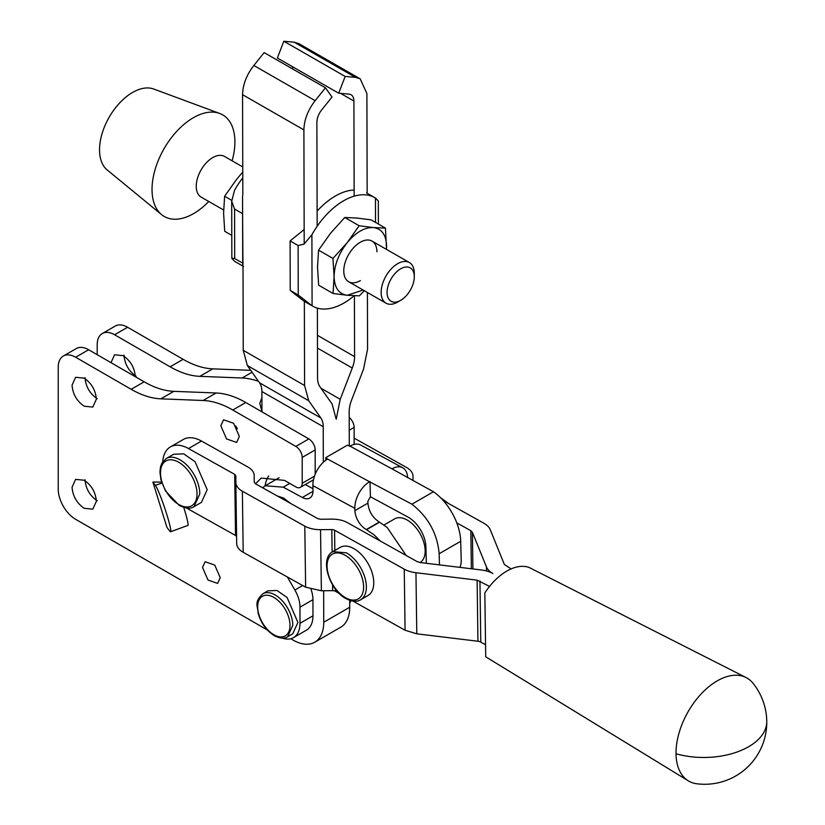 <?xml version="1.0" encoding="UTF-8"?>
<svg xmlns="http://www.w3.org/2000/svg" width="825" height="825" viewBox="0 0 825 825"><rect width="100%" height="100%" fill="white"/><g stroke="black" fill="none" stroke-linecap="round" stroke-linejoin="round"><path stroke-width="1.24" d="M152.883 482.037L166.928 527.35L169.847 531.217A24.812 2.073 -108.7 0 0 170.569 531.764A24.812 2.073 -108.7 0 0 165.536 510.51A24.812 2.073 -108.7 0 0 155.358 485.327L152.883 482.037L161.587 482.099M282.243 638.096A31.257 18.047 -120 0 0 293.504 637.622A31.257 18.047 -120 0 0 299.98 623.308L299.98 607.169A24.616 14.211 -120 0 0 294.886 590.009L287.368 576.995M255.472 483.79L261.267 478.088L284.512 480.387L295.835 486.925A8.982 5.187 -120 0 0 300.331 487.379A8.982 5.187 -120 0 0 302.198 483.264L302.198 457.421A8.982 5.187 -120 0 0 295.835 446.418L232.794 410.015A99.247 57.296 -120 0 0 203.136 400.486L160.834 398.836C151.429 398.444 141.539 395.257 131.175 389.307L75.642 357.246A24.616 14.211 -120 0 0 63.329 356.029A24.616 14.211 -120 0 0 58.235 367.3L58.235 489.163A24.616 14.211 -120 0 0 75.642 519.317L267.352 629.991M183.748 507.396A24.812 2.073 71.3 0 1 188.121 525.329L170.569 531.764M220.223 577.675L217.635 583.399L207.993 580.047L202.537 567.466L205.126 561.743L214.758 565.094L220.223 577.675M239.343 436.446L236.631 442.437L226.545 438.931L220.832 425.762L223.534 419.77L233.63 423.277L239.343 436.446M96.36 399.197L92.802 407.065L84.202 406.22C76.818 401.125 72.765 394.103 72.053 385.162L75.611 377.293L84.202 378.149C91.585 383.243 95.638 390.256 96.36 399.197M96.36 501.291L92.802 509.159L84.202 508.303C76.818 503.209 72.765 496.196 72.053 487.255L75.611 479.377L84.202 480.233C91.585 485.327 95.638 492.35 96.36 501.291M262.824 593.783L267.96 590.824L276.942 590.463L287.079 597.465L297.907 622.432L292.772 633.796L287.636 636.756L292.772 625.402A24.812 14.324 -120 0 0 275.23 595.011A24.812 14.324 -120 0 0 262.824 593.783C253.749 602.58 257.792 605.313 258.112 613.222C261.04 623.184 266.423 630.661 274.251 635.632C279.984 638.519 284.439 638.89 287.636 636.756M293.504 637.622L306.498 630.125A31.257 18.047 -120 0 0 312.964 615.811L299.98 623.308M311.056 589.421A24.616 14.211 -120 0 1 312.964 599.672L312.964 615.811M268.682 475.942A46.499 26.843 -120 0 0 265.073 485.822M300.331 487.379L313.314 479.882A8.982 5.187 -120 0 0 313.469 479.779M232.794 410.015L245.778 402.517L308.818 438.921A8.982 5.187 -120 0 1 315.181 449.924L315.181 474.293M245.778 402.517A99.247 57.296 -120 0 0 216.119 392.989L203.136 400.486M63.329 356.029L76.323 348.532A24.616 14.211 -120 0 1 88.626 349.748L144.158 381.81C154.523 387.771 164.412 390.947 173.817 391.339L216.119 392.989M235.754 425.927L237.394 428.783M85.037 377.664C85.759 386.605 89.812 393.628 97.195 398.722M85.037 479.758C85.759 488.699 89.812 495.712 97.195 500.806M194.04 506.653L201.434 502.384L207.188 489.658L195.051 461.701L183.707 453.853L173.642 454.255L166.248 458.514L162.02 462.907L160.535 466.723L159.926 471.931L160.947 479.82L165.485 490.927L179.169 505.374C185.718 508.592 190.668 509.015 194.04 506.653L199.794 493.927A27.792 16.046 -120 0 0 180.149 459.896A27.792 16.046 -120 0 0 166.248 458.514M258.503 381.336A99.247 57.296 -120 0 0 242.096 377.994L199.784 376.344C190.379 375.952 180.5 372.776 170.125 366.816L114.593 334.754A24.616 14.211 -120 0 0 102.29 333.537A24.616 14.211 -120 0 0 97.195 344.809L97.195 354.698M261.938 411.376L259.782 403.27L261.907 397.681M111.004 362.67L114.562 354.802L123.162 355.657C130.546 360.752 134.599 367.764 135.321 376.705M349.707 603.188A31.257 18.047 -120 0 0 350.821 600.662M349.212 417.44A8.982 5.187 -120 0 1 354.131 427.433L354.131 444.417M102.29 333.537L115.273 326.04A24.616 14.211 -120 0 1 127.586 327.257L183.119 359.318C193.483 365.279 203.362 368.455 212.767 368.858L250.738 370.332M123.987 355.173C124.709 364.114 128.762 371.137 136.146 376.231M367.414 292.514L367.568 349.14L363.547 369.064L351.502 400.3A24.616 14.252 119.8 0 0 349.192 411.716L349.284 446.212M349.697 600.311L349.718 607.252A43.374 25.039 60 0 1 340.735 627.217L314.758 642.211A43.374 25.039 -120 0 0 323.74 622.246L323.658 590.741M323.317 462.278L323.225 426.711A24.616 14.252 119.8 0 0 320.863 417.986L308.694 400.723L304.58 385.502L304.353 299.784M231.897 258.173L234.702 258.565L234.568 209.065L231.701 201.29L231.846 258.411L234.733 261.412A62.514 36.207 -60.2 0 0 235.29 261.742L243.014 266.176L243.241 350.316L247.356 365.537L259.535 382.8A24.616 14.252 -60.2 0 1 261.886 391.514L261.948 411.85M290.874 638.705A43.374 25.039 -120 0 0 314.758 642.211M354.162 196.185L353.904 101.021A13.674 7.92 119.8 0 0 351.037 94.741A13.674 7.92 119.8 0 0 349.047 94.133L338.693 93.194L345.159 76.447L355.503 77.375L360.185 78.818L366.888 93.524L367.156 193.256M317.377 308.127L317.563 378.005A24.616 14.252 119.8 0 0 319.914 386.729L332.093 403.992L336.208 419.213L340.23 399.29L352.275 368.043A24.616 14.252 119.8 0 0 354.585 356.637L354.42 295.752M304.198 244.004L303.899 129.896C304.157 119.842 307.911 110.096 315.16 100.671L325.473 87.801L332.001 97.061L321.688 109.921A13.674 7.92 119.8 0 0 316.882 122.399L317.161 226.287M325.473 87.801L264.144 52.614L253.832 65.474C246.572 74.9 242.818 84.645 242.56 94.7L242.828 195.071M292.576 66.732L292.576 68.929M360.185 78.818L298.846 43.622L294.164 42.178L283.821 41.25L277.365 58.008L338.693 93.194M345.159 76.447L283.821 41.25M262.567 487.75L265.165 485.77L283.274 487.173L302.321 497.475A15.634 9.023 -120 0 0 309.787 498.063A15.634 9.023 -120 0 0 313.026 490.504L312.892 485.636A21.491 12.787 118.4 0 1 327.608 459.051L325.813 457.617L347.366 445.18L349.986 446.129A21.491 12.787 -61.6 0 1 360.69 445.046L402.662 467.754A21.491 12.787 118.4 0 0 391.968 468.837L433.465 491.752L411.912 504.199L369.579 481.759A21.491 12.787 118.4 0 0 354.863 508.344L354.925 510.613A15.634 9.023 -120 0 0 366.321 529.547L374.179 534.951L380.284 541.004M277.293 495.99L283.563 498.022L290.421 503.322M407.632 477.778A21.491 12.787 118.4 0 0 402.662 467.754M279.087 477.778A37.898 21.883 -120 0 0 278.149 478.273L265.165 485.77M406.189 555.483L387.162 527.453L379.304 522.05C372.58 517.646 368.775 511.335 367.909 503.116L367.868 501.332L370.404 496.743L370.002 481.522M312.974 488.72L305.25 484.533M384.027 524.999L394.67 518.853A25.255 14.582 60 0 1 406.735 519.791A25.255 14.582 60 0 1 425.153 550.388A25.255 14.582 60 0 1 420.069 562.526L481.222 569.951A24.224 13.767 179.2 0 1 492.927 573.519A24.224 13.767 179.2 0 1 486.451 566.93L472.405 532.311L470.838 530.712L456.792 522.864M460.01 567.373A15.242 9.075 118.4 0 0 461.216 560.392L460.701 541.283A42.983 24.812 -120 0 0 433.465 491.752M411.912 504.199C428.268 517.089 437.353 533.6 439.158 553.719L439.457 564.877M426.35 563.289L425.906 546.872A24.616 14.211 -120 0 0 407.963 517.058L370.404 496.743M325.885 460.164L325.813 457.617M376.922 251.79A23.44 13.582 119.8 0 0 360.288 242.251A23.44 13.582 119.8 0 0 360.185 242.313A23.44 13.582 119.8 0 0 343.767 270.93A23.44 13.582 119.8 0 0 343.767 270.992A23.44 13.582 119.8 0 0 360.391 280.593M363.134 290.049L347.284 295.288C338.848 294.092 334.455 287.853 334.094 276.571C334.393 264.918 338.745 253.636 347.15 242.715C355.884 232.258 364.629 227.205 373.395 227.556C381.831 228.752 386.234 234.991 386.585 246.273L386.461 249.387M386.554 249.439L385.45 228.123L373.395 227.556L359.164 225.751L347.15 242.715L332.96 258.421L334.094 276.571L333.052 293.473L347.284 295.288L359.349 295.845L364.31 290.73M333.052 293.473L318.656 285.213L317.522 267.063L318.563 250.161L330.577 233.197L344.757 217.48L356.823 218.047L371.054 219.852L385.45 228.123M344.757 217.48L359.164 225.751M318.563 250.161L332.96 258.421M378.324 201.011L375.447 198.021A62.514 36.207 119.8 0 0 374.88 197.691A62.514 36.207 119.8 0 0 311.902 234.713L304.064 244.107L298.114 245.53L290.101 240.931L303.559 230.041A62.514 36.207 -60.2 0 1 304.157 228.989M317.12 211.118A62.514 36.207 -60.2 0 1 354.142 190.028M298.114 245.53L298.248 295.03L312.087 305.797A62.514 36.207 119.8 0 0 312.654 306.137L304.363 301.373A62.514 36.207 -60.2 0 1 303.755 301.012L290.235 290.431L290.101 240.931M312.654 306.137A62.514 36.207 119.8 0 0 354.131 295.742M298.248 295.03L290.235 290.431M231.784 235.373L224.72 231.309L223.585 213.159L224.627 196.257L236.641 179.303L242.767 172.074M231.722 200.331L224.627 196.257M234.702 258.565L242.715 263.165L242.973 266.135A62.514 36.207 119.8 0 0 243.581 266.496M231.701 201.29L234.537 190.317A62.514 36.207 -60.2 0 1 242.787 177.798M234.568 209.065L242.581 213.665L242.715 263.165M242.973 266.135L242.581 213.665M400.723 300.31A19.253 11.148 -60.2 0 1 387.069 292.421A19.253 11.148 -60.2 0 1 400.641 268.826A19.253 11.148 -60.2 0 1 414.294 276.757A19.253 11.148 -60.2 0 1 400.806 300.259A19.253 11.148 -60.2 0 1 400.723 300.31M397.97 301.919A23.44 13.582 -60.2 0 1 397.867 301.981A23.44 13.582 -60.2 0 1 397.763 302.032A23.44 13.582 -60.2 0 1 386.048 303.198A23.44 13.582 -60.2 0 1 382.377 284.388A23.44 13.582 -60.2 0 1 397.66 263.691A23.44 13.582 -60.2 0 1 409.386 262.536A23.44 13.582 -60.2 0 1 414.294 273.353L414.294 276.757M223.616 209.993L201.145 197.103A23.44 13.582 -60.2 0 1 197.474 178.293A23.44 13.582 -60.2 0 1 212.757 157.596A23.44 13.582 -60.2 0 1 224.472 156.43L242.756 166.918M208.787 201.486L208.477 201.795A58.606 33.938 -60.2 0 1 193.597 213.593A58.606 33.938 -60.2 0 1 161.587 214.624A58.606 33.938 -60.2 0 1 155.925 166.877A58.606 33.938 -60.2 0 1 193.339 117.738A58.606 33.938 -60.2 0 1 219.646 113.438A58.606 33.938 -60.2 0 1 232.237 160.401L232.114 160.813M219.646 113.438L153.636 89.007A46.891 27.153 119.8 0 0 132.588 92.452A46.891 27.153 119.8 0 0 102.651 131.763A46.891 27.153 119.8 0 0 107.178 169.96L161.587 214.624M373.756 582.419A27.792 16.046 60 0 1 368.002 595.506L360.618 599.775A27.792 16.046 60 0 0 366.372 586.688A27.792 16.046 60 0 0 346.407 552.843L332.826 551.636L340.22 547.377A27.792 16.046 60 0 1 361.484 554.668A27.792 16.046 60 0 1 373.756 582.419M235.847 482.532L236.682 543.417C236.765 546.893 238.941 549.852 243.2 552.307L305.632 587.204L321.379 590.772L332.64 590.659A3.908 2.217 179.2 0 1 335.404 591.288L339.209 593.423M305.632 587.204L304.796 526.123A22.275 12.653 179.2 0 0 320.543 529.681L331.805 529.578A3.908 2.217 179.2 0 1 334.568 530.197L334.847 550.481M352.966 601.105L405.085 630.248L416.79 633.817L477.943 641.242A5.857 3.331 179.2 0 1 480.779 642.108L485.347 644.655M489.576 586.4L477.118 580.15L415.955 572.725A24.224 13.767 179.2 0 1 404.25 569.157L334.568 530.197M304.796 526.123L242.364 491.215A22.275 12.653 179.2 0 1 235.847 482.429A22.275 12.653 179.2 0 1 235.847 482.326L235.847 475.912L234.702 474.375L188.502 448.542A37.115 21.429 -120 0 0 170.362 446.944L183.346 439.447A37.115 21.429 60 0 1 201.486 441.045L247.686 466.878A22.275 12.653 179.2 0 1 254.213 475.664A22.275 12.653 179.2 0 1 254.213 475.767L254.203 482.161L255.348 483.718L317.78 518.626L320.543 519.245L331.805 519.142A22.275 12.653 179.2 0 1 347.552 522.699L417.233 561.66L420.069 562.526M443.242 500.528L483.821 523.215A24.224 13.767 179.2 0 1 490.298 529.805L504.343 564.434L511.088 568.92M354.131 438.157L406.467 467.414A22.275 12.653 179.2 0 1 412.995 476.211A22.275 12.653 179.2 0 1 412.995 476.303L412.995 480.676M236.682 543.417L235.847 482.429M186.728 508.025A37.115 21.429 -120 0 0 189.338 509.633L235.537 535.466A3.908 2.217 179.2 0 1 236.579 536.539M170.362 446.944A37.115 21.429 -120 0 0 162.742 461.763M746.048 677.542A59.194 34.712 119.2 0 0 717.214 680.883A59.194 34.712 119.2 0 0 676.026 753.751A59.194 34.712 119.2 0 0 688.298 780.842A59.194 34.712 119.2 0 0 696.651 783.75A62.05 62.05 0 0 0 752.905 683.131A59.194 34.712 119.2 0 0 746.048 677.542L529.052 567.435C522.503 565.187 515.089 566.404 506.818 571.075A49.624 29.102 119.2 0 0 484.842 592.958L485.708 656.38M155.358 485.327L161.917 483.099M312.964 599.672L299.98 607.169M302.641 585.533L294.886 590.009M314.469 476.169L302.198 483.264M315.181 449.924L302.198 457.421M308.818 438.921L295.835 446.418M173.817 391.339L160.834 398.836M144.158 381.81L131.175 389.307M88.626 349.748L75.642 357.246M290.008 625.402A22.852 13.2 -120 0 0 273.848 597.413A22.852 13.2 -120 0 0 257.678 606.736A22.852 13.2 -120 0 0 273.848 634.734A22.852 13.2 -120 0 0 290.008 625.402M354.131 427.433L349.243 430.258M252.079 372.23L242.096 377.994M212.767 368.858L199.784 376.344M183.119 359.318L170.125 366.816M127.586 327.257L114.593 334.754M197.031 493.927A25.833 14.912 -120 0 0 178.767 462.289A25.833 14.912 -120 0 0 160.493 472.838A25.833 14.912 -120 0 0 178.767 504.477A25.833 14.912 -120 0 0 197.031 493.927M261.886 391.514L323.225 426.711M349.718 607.252L323.74 622.246M259.535 382.8L320.863 417.986M294.164 42.178L355.503 77.375M340.56 93.369L353.904 101.021M317.45 335.321L354.585 356.637M317.481 348.078L352.275 368.043M320.987 388.245L340.23 399.29M253.832 65.474L315.16 100.671M242.56 94.7L303.899 129.896M243.241 350.316L304.58 385.502M247.356 365.537L308.694 400.723M354.863 508.344L312.892 485.636M349.986 446.129L391.968 468.837M289.761 483.419L283.274 487.173M379.582 522.194L366.599 529.691M379.304 522.05L366.321 529.547M367.909 503.116L354.925 510.613M327.608 459.051L369.579 481.759M313.026 491.308L302.321 497.475M460.701 541.283L439.158 553.719M311.902 234.713L312.087 305.797M375.447 198.021L375.509 222.41M242.736 265.98L242.55 195.958M335.373 589.029L335.404 591.288M331.805 529.578L332.114 552.09M332.558 584.894L332.64 590.659M404.25 569.157L405.085 630.248M345.046 555.246A25.833 14.912 60 0 1 363.608 586.709A25.833 14.912 60 0 1 345.634 597.764A25.833 14.912 60 0 1 327.071 566.29A25.833 14.912 60 0 1 345.046 555.246M188.502 448.542L201.486 441.045M320.543 529.681L321.379 590.772M415.955 572.725L416.79 633.817M470.838 530.712L471.353 568.745M472.405 532.311L472.9 568.941M486.451 566.93L486.502 570.962M234.702 474.375L235.537 535.466M242.364 491.215L243.2 552.307M477.118 580.15L477.943 641.242M479.944 581.017L480.779 642.108M441.818 498.991A27.792 16.046 60 0 1 445.871 502.002M766.765 721.38A62.05 35.248 179.2 0 1 676.026 753.751M374.88 197.691L366.589 192.926M378.324 201.022L378.386 224.06M400.806 300.259L397.867 301.981M386.048 303.198L348.676 281.758M409.386 262.536L372.013 241.086M318.037 210.117L317.109 209.591M332.826 551.636C319.337 558.391 329.278 590.133 346.057 598.672C352.337 601.714 357.194 602.085 360.618 599.775M440.447 497.599L448.583 503.518M485.667 656.772L688.298 780.842"/></g></svg>

